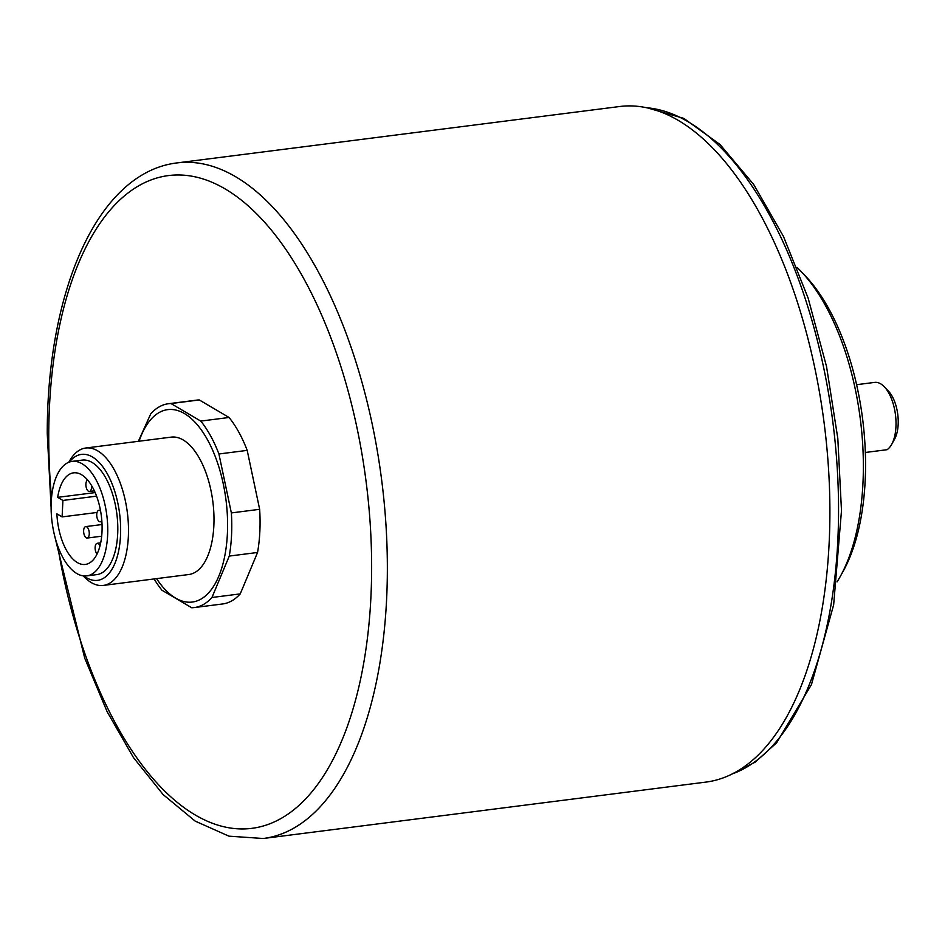 <?xml version="1.0" encoding="UTF-8"?>
<svg xmlns="http://www.w3.org/2000/svg" width="945" height="945" viewBox="0 0 945 945"><rect width="100%" height="100%" fill="white"/><g stroke="black" fill="none" stroke-linecap="round" stroke-linejoin="round"><path stroke-width="1.42" d="M837.057 581.907A183.259 87.601 -97.3 0 0 840.152 576.686A183.259 87.601 -97.3 0 0 863.364 467.562A183.259 87.601 -97.3 0 0 801.289 271.676A183.259 87.601 -97.3 0 0 796.978 267.388M801.289 271.676L805.435 276.023A177.483 84.837 82.7 0 1 865.549 465.743A177.483 84.837 82.7 0 1 843.082 571.43L840.152 576.686M865.348 452.478L887.06 449.702A34.634 16.549 -97.3 0 0 891.643 444.422A34.634 16.549 -97.3 0 0 884.296 386.788A34.634 16.549 -97.3 0 0 880.634 383.8A34.634 16.549 -97.3 0 0 874.657 382.394L856.619 384.686M884.296 386.788L888.454 391.135A28.858 13.797 82.7 0 1 894.572 439.177L891.643 444.422M156.587 578.635A96.969 46.352 -97.3 0 0 227.391 533.736A96.969 46.352 -97.3 0 0 194.741 421.919A96.969 46.352 -97.3 0 0 139.08 441.22M229.269 556.073L257.56 552.471A102.733 49.116 -97.3 0 0 259.651 509.308L231.36 512.922A102.733 49.116 82.7 0 1 231.549 535.224A102.733 49.116 82.7 0 1 229.269 556.073L211.952 597.488A102.733 49.116 82.7 0 1 194.339 607.564A102.733 49.116 82.7 0 1 191.705 607.753L161.949 590.223A102.733 49.116 82.7 0 1 154.129 578.942M103.277 585.428L188.764 574.525A69.257 33.11 -97.3 0 0 213.853 525.763A69.257 33.11 -97.3 0 0 171.258 437.122L85.759 448.013A69.257 33.11 82.7 0 1 128.355 536.654A69.257 33.11 82.7 0 1 103.277 585.428A69.257 33.11 82.7 0 1 83.987 576.639L83.278 575.883M83.892 575.954A63.492 30.346 -97.3 0 0 120.511 535.638A63.492 30.346 -97.3 0 0 103.926 468.354A63.492 30.346 -97.3 0 0 69.387 462.046M86.727 575.895L96.78 574.619A57.716 27.594 -97.3 0 0 117.688 533.972A57.716 27.594 -97.3 0 0 82.191 460.109L72.139 461.384A57.716 27.594 -97.3 0 0 51.231 502.031A57.716 27.594 -97.3 0 0 86.727 575.895A57.716 27.594 -97.3 0 0 107.635 535.26A57.716 27.594 -97.3 0 0 72.139 461.384M199.3 399.948L229.056 417.477L200.765 421.08L171.01 403.55L199.3 399.948A102.733 49.116 -97.3 0 0 196.654 400.137L168.375 403.739A102.733 49.116 82.7 0 1 171.01 403.55M138.36 441.315L150.763 413.815A102.733 49.116 82.7 0 1 168.375 403.739M257.56 552.471L240.243 593.885L211.952 597.488M194.339 607.564L222.63 603.961A102.733 49.116 -97.3 0 0 240.243 593.885M62.11 516.903L56.877 513.82A46.175 22.078 -97.3 0 0 85.263 564.448A46.175 22.078 -97.3 0 0 101.328 515.852A46.175 22.078 -97.3 0 0 73.592 472.843A46.175 22.078 -97.3 0 0 57.669 497.353L62.913 500.437L62.11 516.903L97.04 512.462M62.913 500.437L96.591 496.149M57.669 497.353L95.161 492.569M68.796 462.259L69.304 461.361A69.257 33.11 82.7 0 1 85.759 448.013M231.36 512.922L218.921 453.978A102.733 49.116 82.7 0 0 200.765 421.08M218.921 453.978L247.2 450.375L259.651 509.308M247.2 450.375A102.733 49.116 -97.3 0 0 229.056 417.477M100.642 511.328A5.776 2.764 -97.3 0 0 98.812 510.347A5.776 2.764 -97.3 0 0 96.733 514.411A5.776 2.764 -97.3 0 0 100.276 521.805A5.776 2.764 -97.3 0 0 101.8 520.4M99.969 545.891A5.776 2.764 -97.3 0 0 97.217 543.292A5.776 2.764 -97.3 0 0 95.126 547.356A5.776 2.764 -97.3 0 0 97.051 553.994M87.696 480.084A5.776 2.764 -97.3 0 0 85.889 484.076A5.776 2.764 -97.3 0 0 89.444 491.459A5.776 2.764 -97.3 0 0 91.535 487.396A5.776 2.764 -97.3 0 0 91.441 485.328M83.632 530.665A5.776 2.764 -97.3 0 0 87.188 538.048A5.776 2.764 -97.3 0 0 89.267 533.984A5.776 2.764 -97.3 0 0 85.723 526.601A5.776 2.764 -97.3 0 0 83.632 530.665M263.289 838.498L705.832 782.106A340.531 162.788 -97.3 0 0 829.899 513.726A340.531 162.788 -97.3 0 0 619.743 106.501L177.199 162.894A340.531 162.788 82.7 0 1 387.356 570.118A340.531 162.788 82.7 0 1 263.289 838.498L228.973 836.171L195.166 821.11L163.083 794.521L133.458 757.571L107.068 711.573L84.684 658.074L54.763 536.358M732.139 773.955A337.648 161.406 -97.3 0 0 838.546 511.859A337.648 161.406 -97.3 0 0 647.254 107.789M57.68 545.915A328.99 157.272 -97.3 0 0 236.51 828.73A328.99 157.272 -97.3 0 0 371.633 569.044A328.99 157.272 -97.3 0 0 211.302 181.972A328.99 157.272 -97.3 0 0 48.738 434.913A328.99 157.272 -97.3 0 0 51.538 497.696M731.477 774.286L755.114 762.202L776.589 742.841L811.448 684.605L833.644 604.894L841.487 510.702L837.825 438.515L826.532 366.53L808.14 298.124L783.488 236.486L753.697 184.488L720.019 144.49L683.814 118.385L646.522 107.635M100.276 521.805L101.883 521.593M98.812 510.347L100.43 510.146M97.217 543.292L100.666 542.855M89.444 491.459L94.37 490.833M87.188 538.048L101.67 536.205M85.723 526.601L102.036 524.522M177.199 162.894C98.292 172.144 47.073 289.536 47.25 433.59L51.113 507.666"/></g></svg>
